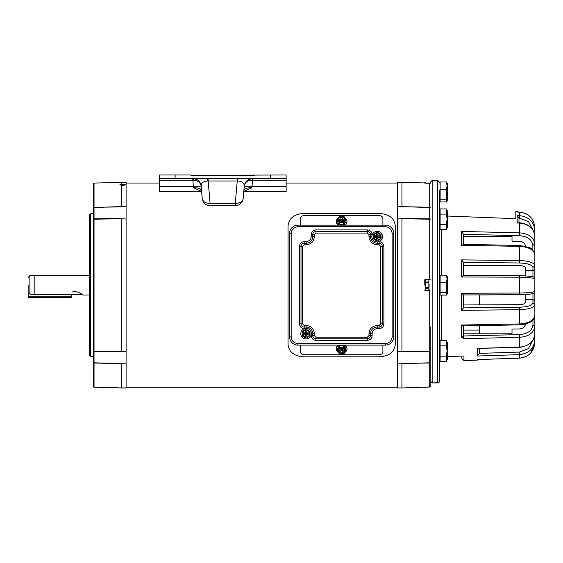 <?xml version="1.0" encoding="UTF-8"?>
<svg xmlns="http://www.w3.org/2000/svg" width="563" height="563" viewBox="0 0 563 563"><rect width="100%" height="100%" fill="white"/><g stroke="black" fill="none" stroke-linecap="round" stroke-linejoin="round"><path stroke-width="0.84" d="M430.16 183.369L425.565 183.116L425.565 182.574L424.769 182.574L424.769 183.095L429.71 183.235L429.71 207.247A0.95 0.725 0 0 1 430.16 207.346M424.769 285.138L424.769 279.741L424.769 285.138M425.565 288.242L428.844 288.242L429.133 289.375L428.844 290.529L425.565 290.529L425.565 279.712M425.565 282.872L428.844 282.872L429.133 285.138L428.844 290.508L425.565 290.508M428.844 288.242L428.844 287.404L425.565 287.404M425.565 279.769L428.844 279.769L428.844 287.404M428.844 282.872L428.844 282.035L425.565 282.035M425.565 279.748L428.844 279.748L428.844 282.035M377.189 231.287A5.313 5.313 0 0 1 382.502 236.601A5.313 5.313 0 0 1 377.189 241.914A5.313 5.313 0 0 1 371.876 236.601A5.313 5.313 0 0 1 377.189 231.287M379.835 239.592L377.583 240.901A4.314 4.314 0 0 1 376.795 240.901L374.536 239.592M373.269 237.403L373.269 235.798M374.536 233.61L376.795 232.308A4.314 4.314 0 0 1 377.583 232.308L379.835 233.61M381.102 235.798L381.102 237.403M373.663 239.092A4.314 4.314 0 0 1 373.269 238.409M373.269 234.792A4.314 4.314 0 0 1 373.663 234.109M380.708 234.109A4.314 4.314 0 0 1 381.102 234.792M381.102 238.409A4.314 4.314 0 0 1 380.708 239.092M376.401 240.57L376.401 238.466L377.97 238.466L377.97 240.668M376.401 240.436A3.92 3.92 0 0 1 376.401 232.765L376.401 232.533M377.97 232.632L377.97 234.736L376.401 234.736L376.401 232.765M377.97 232.765A3.92 3.92 0 0 1 377.97 240.436M376.394 238.332L377.977 238.332M376.401 239.268L376.394 237.396L374.522 237.396L374.522 235.806L376.394 235.806L376.401 233.934M377.977 239.268L377.977 235.806L379.849 235.806L379.849 237.396L376.394 237.396L377.189 236.601L377.189 237.396M376.401 233.237A3.455 3.455 0 0 0 376.401 239.972M377.977 234.87L376.394 234.87M377.97 233.934L377.977 235.806L376.394 235.806L376.394 237.396M377.97 239.972A3.455 3.455 0 0 0 377.97 233.237M375.451 235.806L375.451 237.396M378.92 237.396L378.92 235.806M377.189 235.806L377.189 236.601L377.977 237.396M377.977 235.806L377.189 236.601L376.394 235.806M376.394 236.601L377.977 236.601M424.769 387.182L430.16 386.908L430.16 362.931A0.95 0.725 -0 0 1 429.71 363.029L429.71 387.041L425.565 387.161L425.565 387.696L424.769 387.696L424.769 387.182L405.1 387.837M430.16 290.818L424.769 290.536M424.769 279.741L430.16 279.459M424.769 182.954L401.933 182.356L401.933 206.656L429.71 207.247L429.71 219.19L401.933 218.768L401.933 351.509L429.71 351.08A0.95 0.612 0 0 0 430.16 351.002M429.71 290.677L429.71 351.439L401.933 351.509M403.361 351.833L397.647 351.206L397.647 363.874L429.71 362.776A0.95 0.823 0 0 0 430.16 362.663M430.16 351.375A0.95 0.479 0 0 1 429.71 351.439L429.71 363.029L403.361 363.339M401.933 363.621L401.933 387.921L404.551 387.914M430.16 207.613A0.95 0.823 0 0 0 429.71 207.501L401.933 206.656M403.361 206.938L397.647 206.403L397.647 219.07L403.361 218.437L429.71 218.838A0.95 0.479 0 0 1 430.16 218.901M401.933 218.768L403.361 218.437M397.647 219.07L397.647 351.206M397.647 363.874L397.647 387.921L401.933 387.921M401.933 182.356L397.647 182.356L397.647 206.403M346.963 348.715A5.313 4.251 180 0 0 346.97 348.476A5.313 4.251 180 0 0 344.929 345.126M343.972 345.126A5.313 4.251 0 0 1 346.97 348.954A5.313 4.251 0 0 1 345.401 351.974M338.391 349.996L339.792 349.996L338.286 351.537A3.455 2.766 180 0 0 341.657 353.677A3.455 2.766 180 0 0 345.02 351.537L343.521 349.897M338.286 351.157A3.455 2.766 180 0 0 341.657 353.297A3.455 2.766 180 0 0 345.02 351.157M338.384 345.126A5.313 4.251 180 0 0 336.343 348.476A5.313 4.251 180 0 0 336.35 348.715M337.913 351.974A5.313 4.251 0 0 1 336.343 348.954A5.313 4.251 0 0 1 339.334 345.126M345.964 349.159A4.314 3.455 180 0 0 345.971 348.954A4.314 3.455 180 0 0 345.949 348.638L344.148 346.132A4.314 3.455 180 0 0 343.465 345.816L339.848 345.816A4.314 3.455 180 0 0 339.165 346.132L337.357 348.638A4.314 3.455 180 0 0 337.343 348.954A4.314 3.455 180 0 0 337.35 349.159M345.949 348.638L345.949 349.053A4.314 3.455 0 0 1 345.971 349.37A4.314 3.455 0 0 1 345.949 349.686L345.724 349.996M339.165 347.941A4.314 3.455 0 0 1 339.848 347.624L343.465 347.624A4.314 3.455 0 0 1 344.148 347.941L345.724 350.2L345.724 351.453L344.148 353.585A4.314 3.455 0 0 1 343.465 353.902L339.848 353.902A4.314 3.455 0 0 1 339.165 353.585L337.582 351.453L337.582 350.2L339.165 347.941L339.165 346.132M337.582 349.996L337.357 349.686A4.314 3.455 0 0 1 337.343 349.37A4.314 3.455 0 0 1 337.357 349.053L337.357 348.638M337.357 349.053L337.814 350.285A3.92 3.139 0 0 1 338.264 349.341A3.92 3.139 0 0 1 341.657 347.772A3.92 3.139 0 0 1 345.049 349.341A3.92 3.139 0 0 1 345.492 350.285L345.949 349.053M339.848 347.624L339.848 345.816M343.465 347.624L343.465 345.816M344.148 347.941L344.148 346.132M344.922 349.996L343.521 349.996M345.724 351.453L345.492 351.537A3.92 3.139 0 0 1 345.049 352.48A3.92 3.139 0 0 1 341.657 354.05A3.92 3.139 0 0 1 338.264 352.48A3.92 3.139 0 0 1 337.814 351.537L337.582 351.453M345.492 351.537L345.02 351.537M338.286 351.537L337.814 351.537M338.433 349.904L340.861 349.897L340.861 348.398L342.452 348.398L342.452 349.897L344.873 349.904M337.814 350.285L338.286 350.285A3.455 2.766 180 0 1 341.657 348.145A3.455 2.766 180 0 1 345.02 350.285L345.492 350.285M342.452 349.897L342.452 351.164L344.317 351.164L343.444 349.897M342.452 351.164L342.452 352.663L340.861 352.663L340.861 351.164L338.989 351.164L339.869 349.897M340.861 348.398L340.861 349.489L342.452 349.489L342.452 348.398M340.861 350.566L342.452 350.566M340.861 351.164L340.861 349.897M340.861 348.581L341.657 348.581L340.861 349.489L342.452 349.489L341.657 348.581L342.452 348.581M341.248 348.398L342.058 348.398M341.657 349.215L341.657 348.398M254.42 175.374L190.97 175.374L286.138 174.966L286.138 191.476L243.786 191.476M190.97 175.374L190.97 174.966L159.245 174.966L159.245 191.476L201.603 191.476M200.146 175.374L245.243 175.374M252.168 178.76C247.671 179.133 245.039 181.546 244.265 185.994C244.968 182.349 247.558 180.399 252.048 180.16L252.168 178.76A7.931 7.931 0 0 0 244.265 185.994L244.117 187.676A7.931 2.048 -175 0 1 252.02 186.311L251.745 187.789L243.786 191.455M252.048 180.16L252.562 180.167L252.562 178.76M159.245 178.76L286.138 178.76M201.596 191.455L193.644 187.789L193.369 186.311A7.931 2.048 175 0 1 201.265 187.676L201.547 190.822A7.931 3.716 -5 0 0 193.644 187.789M192.827 178.76L192.827 180.167L159.245 180.167M251.745 187.789A7.931 3.716 -175 0 0 243.842 190.822L243.181 198.443A7.931 7.931 0 0 1 235.278 205.678L235.285 203.37L210.105 203.37L210.105 203.961M202.201 198.38L201.547 190.822L202.201 198.38M193.222 178.76A7.931 7.931 0 0 1 201.125 185.994C200.351 181.546 197.719 179.133 193.222 178.76L193.341 180.16L192.827 180.167L193.369 186.311L159.245 186.311M208.148 178.76L208.148 180.983L207.677 180.976C203.419 181.23 201.23 182.905 201.125 185.994L201.265 187.676M237.241 178.76L237.241 180.983L208.148 180.983L210.105 203.37A7.931 5.693 175 0 1 202.201 198.352L201.125 185.994C200.421 182.349 197.831 180.399 193.341 180.16M243.188 198.352L244.265 185.994C244.159 182.905 241.97 181.23 237.706 180.976L237.241 180.983L235.285 203.37A7.931 5.693 -175 0 0 243.188 198.352L243.181 198.443M344.978 225.151A5.313 4.258 0 0 0 346.97 221.829A5.313 4.258 0 0 0 346.963 221.59M345.393 218.331A5.313 4.258 180 0 1 346.97 221.358A5.313 4.258 180 0 1 344.063 225.151M344.148 222.371A4.314 3.455 180 0 1 343.465 222.681L339.848 222.681A4.314 3.455 180 0 1 339.165 222.371L338.264 220.963A3.92 3.139 180 0 1 337.814 220.027L338.286 220.027A3.455 2.766 0 0 0 341.657 222.167A3.455 2.766 0 0 0 345.02 220.027L345.492 220.027A3.92 3.139 180 0 1 345.049 220.963L344.148 222.371L344.148 224.18L345.949 221.674A4.314 3.455 0 0 0 345.971 221.358A4.314 3.455 0 0 0 345.964 221.146M336.35 221.59A5.313 4.258 0 0 0 336.343 221.829A5.313 4.258 0 0 0 338.328 225.151M339.25 225.151A5.313 4.258 180 0 1 336.343 221.358A5.313 4.258 180 0 1 337.913 218.331M337.35 221.146A4.314 3.455 0 0 0 337.343 221.358A4.314 3.455 0 0 0 337.357 221.674L339.165 224.18A4.314 3.455 0 0 0 339.848 224.489L343.465 224.489A4.314 3.455 0 0 0 344.148 224.18M345.724 220.309L345.949 220.619A4.314 3.455 180 0 1 345.971 220.935A4.314 3.455 180 0 1 345.949 221.252L345.949 221.674M345.949 221.252L345.724 220.112L345.049 220.963A3.92 3.139 180 0 1 341.657 222.533A3.92 3.139 180 0 1 338.264 220.963L337.582 220.112L337.357 221.674M343.465 222.681L343.465 224.489M339.848 222.681L339.848 224.489M339.165 222.371L339.165 224.18M337.357 221.252A4.314 3.455 180 0 1 337.343 220.935A4.314 3.455 180 0 1 337.357 220.619L337.582 220.309M337.814 220.027L337.582 218.852L339.165 216.727A4.314 3.455 180 0 1 339.848 216.41L343.465 216.41A4.314 3.455 180 0 1 344.148 216.727L345.724 218.852L345.492 220.027M343.521 220.414L344.922 220.309M344.873 220.407L342.452 220.414L342.452 221.913L340.861 221.913L340.861 220.414L338.433 220.407M338.391 220.309L339.792 220.414M337.582 218.852L337.814 218.768A3.92 3.139 180 0 1 338.264 217.832A3.92 3.139 180 0 1 341.657 216.262A3.92 3.139 180 0 1 345.049 217.832A3.92 3.139 180 0 1 345.492 218.768L345.724 218.852M337.814 218.768L338.989 219.148L339.792 220.309M343.521 220.309L344.317 219.148L345.492 218.768M343.444 220.414L344.317 219.141L342.452 219.141L342.452 217.642L340.861 217.642L340.861 220.414M340.861 219.141L338.989 219.141L339.869 220.414M345.02 218.768A3.455 2.766 0 0 0 341.657 216.628A3.455 2.766 0 0 0 338.286 218.768M345.02 219.148A3.455 2.766 0 0 0 341.657 217.008A3.455 2.766 0 0 0 338.286 219.148M342.452 220.414L342.452 219.141M342.452 221.913L342.452 220.816L340.861 220.816L340.861 221.913M342.452 219.739L340.861 219.739M342.065 221.913L342.452 221.723M340.861 221.723L341.657 221.723L342.452 220.816L340.861 220.816L341.657 221.723L341.248 221.913M341.657 221.913L341.657 221.09M126.098 387.238L397.647 387.238M311.438 333.676A5.313 5.313 0 0 1 306.124 338.989A5.313 5.313 0 0 1 300.811 333.676A5.313 5.313 0 0 1 306.124 328.363A5.313 5.313 0 0 1 311.438 333.676L312.754 333.676L312.754 335.611A3.174 3.174 0 0 0 315.927 338.778L367.386 338.778A3.174 3.174 0 0 0 370.553 335.611L370.553 333.676A6.629 6.629 0 0 1 377.189 327.047L379.124 327.047A3.174 3.174 0 0 0 382.291 323.873L382.291 246.404A3.174 3.174 0 0 0 379.124 243.23L377.189 243.23A6.629 6.629 0 0 1 370.553 236.601L370.553 234.665A3.174 3.174 0 0 0 367.386 231.492L315.927 231.492A3.174 3.174 0 0 0 312.754 234.665L312.754 236.601A6.629 6.629 0 0 1 306.124 243.23L304.189 243.23A3.174 3.174 0 0 0 301.022 246.404L301.022 323.873A3.174 3.174 0 0 0 304.189 327.047L306.124 327.047A6.629 6.629 0 0 1 312.754 333.676L314.344 333.676L314.344 335.611L315.927 337.195L367.386 337.195L368.969 335.611L368.969 333.676C369.49 328.715 372.227 325.977 377.189 325.456L379.124 325.456L380.708 323.873L380.708 246.404L379.124 244.821L377.189 244.821C372.227 244.3 369.49 241.555 368.969 236.601L368.969 234.665L367.386 233.082L315.927 233.082L314.344 234.665L314.344 236.601C313.823 241.555 311.086 244.3 306.124 244.821L304.189 244.821L302.605 246.404L302.605 323.873L304.189 325.456L306.124 325.456C311.086 325.977 313.823 328.715 314.344 333.676M302.781 331.079L305.73 329.376A4.314 4.314 0 0 1 306.518 329.376L306.912 329.601L306.912 331.811L305.343 331.811L305.343 330.305A3.455 3.455 0 0 0 305.343 337.04L305.343 335.534L306.912 335.534L306.912 337.744L306.518 337.969A4.314 4.314 0 0 1 305.73 337.969L302.605 336.16A4.314 4.314 0 0 1 302.211 335.478L302.211 333.676L302.211 335.478M302.781 336.266L304.168 337.068A3.92 3.92 0 0 1 302.211 333.676L302.211 331.867A4.314 4.314 0 0 1 302.605 331.185M309.474 331.079L309.65 331.185A4.314 4.314 0 0 1 310.044 331.867L310.044 333.676L310.044 331.867M306.912 329.707L308.088 330.284A3.92 3.92 0 0 1 308.088 337.068L306.912 337.744M310.044 333.676L310.044 335.478A4.314 4.314 0 0 1 309.65 336.16M304.168 337.068A3.92 3.92 0 0 0 305.343 337.511L305.343 337.645M305.343 337.511L305.343 337.04M302.211 333.676A3.92 3.92 0 0 1 305.343 329.834L305.343 329.601M305.343 330.305L305.343 329.834M306.912 329.834A3.92 3.92 0 0 1 308.088 330.284M308.088 337.068A3.92 3.92 0 0 1 306.912 337.511M305.336 335.407L306.919 335.407M305.343 336.336L305.336 334.464L303.464 334.464L303.464 332.881L305.336 332.881L305.343 331.009M306.919 336.336L306.919 332.881L308.791 332.881L308.791 334.464L305.336 334.464L306.124 333.676L306.124 334.464M306.919 331.945L305.336 331.945M306.912 331.009L306.919 332.881L305.336 332.881L305.336 334.464M306.912 337.04A3.455 3.455 0 0 0 306.912 330.305M304.393 332.881L304.393 334.464M307.855 334.464L307.855 332.881M306.124 332.881L306.124 333.676L306.919 334.464M306.919 332.881L306.124 333.676L305.336 332.881M305.336 333.676L306.919 333.676M304.456 328.63L304.189 328.63C301.318 328.335 299.734 326.744 299.432 323.873L299.432 246.404C299.734 243.533 301.318 241.942 304.189 241.647L306.124 241.647C309.171 241.33 310.853 239.648 311.17 236.601L314.344 236.601M378.857 241.647L379.124 241.647C381.995 241.942 383.579 243.533 383.882 246.404L383.882 323.873C383.579 326.744 381.995 328.335 379.124 328.63L377.189 328.63C374.142 328.947 372.46 330.629 372.143 333.676L368.969 333.676M289.6 233.427L289.6 336.843A8.283 8.283 0 0 0 297.876 345.126L385.437 345.126A8.283 8.283 0 0 0 393.713 336.843L393.713 233.427A8.283 8.283 0 0 0 385.437 225.151L297.876 225.151A8.283 8.283 0 0 0 289.6 233.427L291.184 233.427C291.613 229.394 293.844 227.163 297.876 226.734L385.437 226.734C389.469 227.163 391.7 229.394 392.13 233.427L392.13 336.843C391.7 340.882 389.469 343.113 385.437 343.543L297.876 343.543C293.844 343.113 291.613 340.882 291.184 336.843L291.184 233.427M28.15 285.138C28.15 275.286 28.15 275.286 28.15 285.138L28.15 292.162L29.888 294.189L34.174 294.583L82.423 294.583L82.979 295.019M479.57 275.342L463.476 275.23M29.888 294.189L29.888 275.603L34.174 275.23L34.174 294.583M82.423 294.583L82.423 294.583A15.863 15.863 0 0 0 72.88 291.388M119.194 387.914L126.098 388.034L118.645 387.907L121.812 387.921L121.812 363.621L94.035 363.029L94.035 183.081L93.578 183.207L93.578 387.062L94.035 387.196L94.035 363.029A0.95 0.725 180 0 1 93.578 362.931M90.566 285.138L90.566 356.492L89.616 355.542L89.616 214.735L90.566 213.785L90.566 285.138M93.578 351.002A0.95 0.612 180 0 0 94.035 351.08L121.812 351.509L121.812 218.768L94.035 219.19A0.95 0.612 180 0 0 93.578 219.274M93.578 362.663A0.95 0.823 180 0 0 94.035 362.776L126.098 363.874L126.098 206.403L94.035 207.501A0.95 0.823 180 0 0 93.578 207.613M93.578 218.901A0.95 0.479 180 0 1 94.035 218.838L120.383 218.437L126.098 219.07M120.383 218.437L121.812 218.768M122.769 185.473L119.813 184.84L121.812 184.221L125.718 184.791L122.769 185.473M120.383 363.339L121.812 363.621M126.098 351.206L120.383 351.833L94.035 351.439A0.95 0.479 180 0 1 93.578 351.375M121.812 351.509L120.383 351.833M93.578 207.346A0.95 0.725 180 0 1 94.035 207.247L120.383 206.938M121.812 206.656L121.812 185.431M121.812 184.221L121.812 182.356L126.098 182.356L126.098 206.403M126.098 388.034L126.098 363.874M121.812 387.921L126.098 387.921M28.15 297.306L71.768 297.306L28.15 297.306L28.15 291.388M71.768 297.306L71.768 294.583M288.045 225.777L288.045 344.5C288.988 352.199 294.329 356.295 304.062 356.808L379.251 356.808C388.977 356.302 394.318 352.199 395.268 344.5L395.268 225.777C394.325 218.078 388.984 213.975 379.251 213.468L304.062 213.468C294.336 213.975 288.995 218.078 288.045 225.777M300.417 225.151L300.417 218.43C300.635 216.664 301.909 215.699 304.224 215.538L379.089 215.538C381.397 215.692 382.671 216.656 382.896 218.43L382.896 225.151M382.896 345.126L382.896 351.847C382.671 353.613 381.404 354.577 379.089 354.739L304.224 354.739C301.909 354.577 300.642 353.613 300.417 351.847L300.417 345.126M446.909 212.793L447.078 211.505M439.682 211.308L440.118 211.308L439.682 211.308L439.682 199.879L440.118 199.879M440.118 227.171L439.682 227.171L439.682 277.207L440.118 277.207M440.118 224.398L440.118 229.549L446.431 229.549L447.543 227.171L447.543 211.308L446.431 208.929L440.118 208.929L440.118 224.398L446.431 224.398L447.078 219.239L446.431 214.088L440.118 214.088M446.431 229.549L446.909 221.801M446.902 225.664L447.078 226.973M446.909 216.685L447.078 219.239M446.902 212.807L446.431 214.088L446.431 208.929L447.543 211.308M440.118 343.099L439.682 343.099L439.682 293.07L440.118 293.07M440.118 358.955L439.682 358.955L439.682 380.926L439.682 190.266L439.682 326.723M440.118 356.182L440.118 361.333L446.431 361.333L447.543 358.955L447.543 343.099L446.431 340.714L440.118 340.714L440.118 356.182L446.431 356.182L447.078 351.023L446.431 345.872L440.118 345.872M446.431 361.333L446.909 353.585M446.902 357.449L447.078 358.758M446.909 348.469L447.078 351.023M446.902 342.001L446.431 345.872L446.431 340.714M438.331 382.819L437.683 382.805A1.999 1.865 0 0 0 439.682 380.926L438.331 382.819A1.999 1.33 -108.9 0 1 437.683 382.805L437.683 180.449L439.682 182.447M512.006 329.052L512.006 333.789L512.006 329.052L519.093 328.968C522.886 328.672 524.969 327.187 525.335 324.52L525.335 324.084M447.543 356.562L463.954 356.027L463.954 360.573L477.403 360.109L477.867 359.567M477.403 359.581L519.543 358.117C528.741 357.118 533.844 351.868 534.85 342.353L534.85 339.714C533.935 348.631 528.833 353.606 519.543 354.641L477.403 356.02L479.331 353.458L479.331 348.631L479.331 353.458M477.403 356.02L477.403 348.377L519.543 347.125C528.741 346.266 533.844 341.776 534.85 333.648L534.85 326.188C533.963 332.817 528.854 336.526 519.543 337.314L463.476 338.687L463.476 337.314L461.639 337.357L463.476 336.027L463.476 325.625L461.639 325.027L519.543 323.936C528.861 323.331 533.963 320.495 534.85 315.421L534.85 304.562C533.963 307.623 528.854 309.333 519.543 309.692L461.639 310.347L463.476 307.905L463.476 294.942L519.48 294.716L463.469 294.956L461.639 293.26L519.543 293.02C528.861 292.887 533.963 292.26 534.85 291.141L534.85 279.1C533.963 277.974 528.854 277.348 519.543 277.207L461.639 276.968L463.476 275.286L463.476 262.323L461.639 259.888L519.543 260.535C528.861 260.901 533.963 262.611 534.85 265.673L534.85 254.905C533.935 249.81 528.833 246.974 519.543 246.383L461.547 245.285L463.476 244.659L463.476 234.278L519.473 235.7C527.489 236.326 531.951 239.564 532.851 245.419L532.851 250.204M430.16 326.723L430.16 380.926A1.999 1.865 0 0 0 432.159 382.791L432.159 180.449L437.683 180.449M461.547 245.285L461.547 231.435L519.543 232.857C528.741 233.561 533.844 237.276 534.85 243.997L534.85 236.551C533.963 228.522 528.854 224.032 519.543 223.075L517.151 223.004L517.151 215.573L519.543 215.657C528.861 216.713 533.963 221.688 534.85 230.584L534.85 227.902C533.963 218.507 528.854 213.257 519.543 212.138L515.814 211.512L515.814 218.69L447.543 216.058M463.476 236.46L512.006 236.46L512.006 241.196L519.093 241.33L512.006 241.253L512.006 236.46M525.335 294.54L525.335 302.62C524.969 303.851 522.886 304.527 519.093 304.667L463.476 304.963M463.476 265.272L519.093 265.574C522.886 265.708 524.969 266.39 525.335 267.622L525.335 275.694M512.006 333.789L463.476 333.789M461.885 356.09L461.885 358.575L461.885 356.09M519.093 265.574L463.476 265.342M479.331 294.885L479.331 304.879L479.331 294.956L525.335 294.59M512.006 236.516L463.476 236.516M517.151 215.573L518.987 218.078L528.516 221.625L532.872 229.88M518.987 222.758L518.987 218.022M517.151 223.004L519.529 222.779C528.819 223.743 533.921 228.332 534.85 236.551L534.85 236.594M461.547 231.435L463.476 234.278M534.85 279.093C534.836 277.496 533.625 276.581 531.226 276.342L519.48 275.511L463.469 275.279L519.473 275.525L519.473 294.702M463.476 307.884L519.473 307.257L519.473 324.541M463.476 336.02L463.476 337.314M517.151 212.054L517.58 212.068M525.335 246.193L525.335 245.728C524.976 243.061 522.9 241.576 519.093 241.281M463.476 262.344L519.473 262.977C527.693 263.315 532.19 264.814 532.95 267.474L532.95 270.669L525.335 270.669M525.335 299.572L532.95 299.572L532.95 302.76C532.19 305.42 527.7 306.919 519.473 307.257M532.95 319.988L532.95 324.83C532.19 330.615 527.693 333.873 519.473 334.605L463.476 335.977M479.331 325.597L479.331 333.789M477.403 348.377L519.529 347.434L519.473 334.605M477.403 360.109L478.719 359.553L519.543 358.131C528.882 356.949 533.984 351.692 534.85 342.353L534.85 330.72L534.85 342.36L530.803 352.888M534.85 261.253L534.85 265.391M519.093 265.645C522.886 265.778 524.969 266.461 525.335 267.685M519.093 241.33C522.886 241.626 524.969 243.11 525.335 245.778M534.85 304.886L534.85 300.825L534.85 304.562L532.95 302.76M534.85 289.762L534.85 271.176M532.95 231.224L534.85 230.584L534.85 241.513L534.85 227.902L534.85 239.458M532.851 245.419L534.85 243.997L534.85 252.203L534.28 252.315M532.95 267.474L534.85 265.673L534.85 280.487M534.85 289.748L534.85 300.825L532.95 299.572L532.95 293.436M534.301 317.94L534.85 318.046L534.85 326.188L532.95 324.83M519.529 347.434C529.656 345.724 534.759 341.129 534.85 333.648L534.85 323.697L534.85 339.714L533.576 339.081M534.85 330.727L534.85 323.725M534.85 326.301L534.85 318.095M534.85 252.238L534.85 244.046M532.95 276.799L532.95 270.669L534.85 269.424M440.118 282.471L440.118 295.096L446.431 295.096L447.543 293.07L447.543 277.207L446.431 275.18L440.118 275.18L440.118 282.471L446.431 282.471L447.078 278.826L446.431 275.18M446.931 294.379L446.431 292.429L446.431 282.471M440.118 292.429L446.431 292.429M440.118 189.281L440.118 201.913L446.431 201.913L447.543 199.879L447.543 184.017L446.431 181.99L440.118 181.99L440.118 189.281L446.431 189.281L447.078 185.635L446.431 181.99M446.931 201.195L446.431 199.239L446.431 189.281M440.118 199.239L446.431 199.239M429.71 279.593L429.71 219.19A0.95 0.612 0 0 1 430.16 219.274M286.138 186.311L252.02 186.311L252.562 180.167L286.138 180.167M270.282 174.966L270.282 178.76M175.107 178.76L175.107 174.966M207.219 178.76A7.931 0.669 -90 0 1 207.677 180.976M238.17 178.76A7.931 0.669 -90 0 0 237.706 180.976M306.124 328.363L306.124 325.456M304.189 325.456L304.189 328.63M302.605 323.873L299.432 323.873M302.605 246.404L299.432 246.404M304.189 244.821L304.189 241.647M306.124 244.821L306.124 241.647M314.344 234.665L311.17 234.665C311.466 231.794 313.056 230.204 315.927 229.908L315.927 233.082M367.386 233.082L367.386 229.908C370.257 230.204 371.84 231.794 372.143 234.665L368.969 234.665M368.969 236.601L371.876 236.601M377.189 244.821L377.189 241.914M379.124 244.821L379.124 241.647M380.708 246.404L383.882 246.404M380.708 323.873L383.882 323.873M379.124 325.456L379.124 328.63M377.189 325.456L377.189 328.63M368.969 335.611L372.143 335.611C371.84 338.483 370.257 340.066 367.386 340.369L367.386 337.195M315.927 337.195L315.927 340.369C313.056 340.066 311.466 338.483 311.17 335.611L314.344 335.611M311.17 236.601L311.17 234.665M315.927 229.908L367.386 229.908M372.143 333.676L372.143 335.611M367.386 340.369L315.927 340.369M289.6 336.843L291.184 336.843M297.876 345.126L297.876 343.543M385.437 345.126L385.437 343.543M393.713 336.843L392.13 336.843M393.713 233.427L392.13 233.427M385.437 225.151L385.437 226.734M297.876 225.151L297.876 226.734M71.768 296.194L28.15 296.194M441.61 229.549L441.61 275.18M441.61 295.096L441.61 340.714M519.543 358.117L519.473 352.072L479.331 353.388M461.639 337.357L461.639 325.027M461.639 310.347L461.639 293.26M461.639 276.968L461.639 259.888M519.473 262.977L519.508 245.433L528.96 247.467C531.965 248.501 533.928 250.978 534.85 254.905M430.16 380.926L432.159 382.924L437.683 382.791M519.473 235.7L519.473 223.68M519.473 218.099L519.543 212.138M532.767 340.495L528.404 348.61L519.473 352.072M463.476 330.087L479.331 330.087M525.335 324.119L519.508 324.872L463.208 325.9M534.85 342.36L534.85 342.36C533.984 351.699 528.882 356.963 519.543 358.145L477.635 359.588M346.97 348.476L346.97 348.954M336.343 348.476L336.343 348.954M345.971 348.954L345.971 349.37M337.343 348.954L337.343 349.37M243.842 190.822L243.181 198.38M235.278 205.678L210.112 205.678C205.615 205.298 202.983 202.884 202.208 198.443M346.97 221.829L346.97 221.358M336.343 221.829L336.343 221.358M345.971 221.358L345.971 220.935M337.343 221.358L337.343 220.935M126.098 183.038L159.245 183.038M286.138 183.038L397.647 183.038M29.888 275.603L28.15 277.503M480.95 275.349L479.57 275.23M89.616 295.047L83.007 295.047M89.616 275.23L34.174 275.23M93.578 356.492L90.566 356.492M93.578 213.785L90.566 213.785M94.035 387.196L118.645 387.837M94.035 183.081L121.812 182.356M461.885 358.582L463.954 360.573M432.159 180.449L430.16 182.447M432.159 382.924L437.683 382.924M463.194 244.377L519.508 245.433M517.151 211.554L518.403 212.089M534.85 227.902C533.984 218.571 528.882 213.307 519.543 212.124L517.369 212.047M519.508 324.872L479.057 325.632M479.324 294.963L525.335 294.611M519.48 294.716C528.347 294.245 534.808 294.695 534.85 291.141M519.508 324.837L527.763 323.324L530.121 322.212C533.597 319.777 535.174 317.511 534.85 315.421M440.118 184.017L439.682 184.017"/></g></svg>
